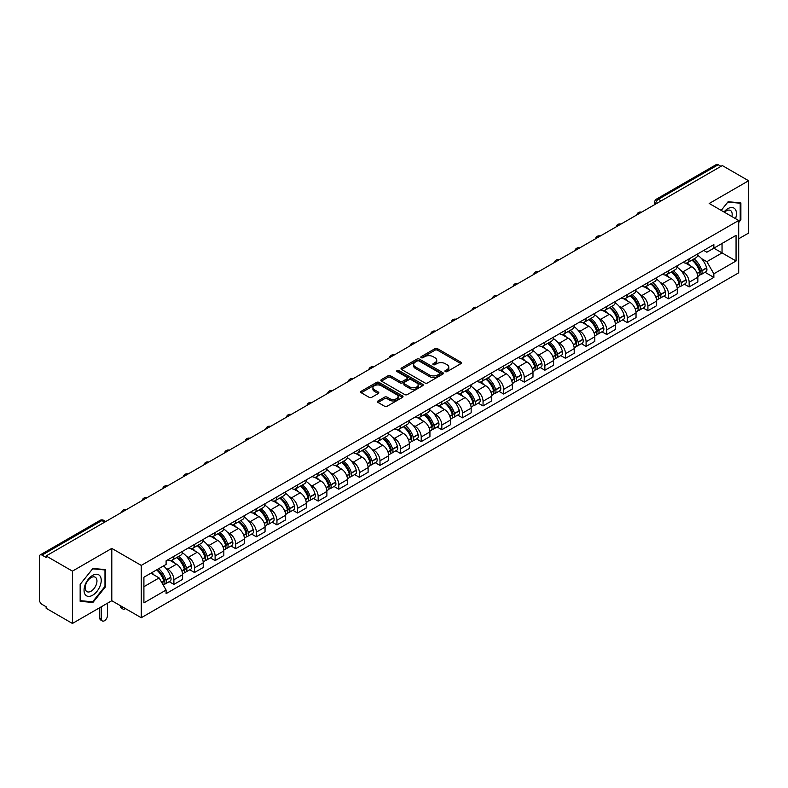 <?xml version="1.0" encoding="UTF-8"?>
<svg xmlns="http://www.w3.org/2000/svg" width="788" height="788" viewBox="0 0 788 788"><rect width="100%" height="100%" fill="white"/><g stroke="black" fill="none" stroke-linecap="round" stroke-linejoin="round"><path stroke-width="1.18" d="M445.299 371.611A1.28 0.739 0 0 0 447.111 371.611L460.891 363.662A1.832 1.054 0 0 0 461.433 362.913A1.832 1.054 0 0 0 460.891 362.165L437.547 348.68A1.832 1.054 0 0 0 434.956 348.68L421.176 356.639A1.28 0.739 0 0 0 420.802 357.161A1.28 0.739 0 0 0 421.176 357.683A1.28 0.739 0 0 0 422.989 357.683L424.771 356.659A5.871 3.388 0 0 1 433.075 356.659L435.025 357.782A5.871 3.388 0 0 1 436.739 360.175A5.871 3.388 0 0 1 435.025 362.569L433.242 363.603A1.28 0.739 0 0 0 432.858 364.125A1.28 0.739 0 0 0 433.242 364.647A1.28 0.739 0 0 0 435.055 364.647L436.838 363.623A5.871 3.388 0 0 1 445.131 363.623L447.082 364.745A5.871 3.388 0 0 1 448.796 367.139A5.871 3.388 0 0 1 447.082 369.533L445.299 370.567A1.28 0.739 0 0 0 444.924 371.089A1.28 0.739 0 0 0 445.299 371.611L445.299 370.567M378.023 400.944A1.832 1.054 0 0 0 377.491 401.693A1.832 1.054 0 0 0 378.023 402.441L384.574 406.224A1.832 1.054 0 0 0 387.164 406.224L402.471 397.388A1.832 1.054 0 0 0 403.013 396.64A1.832 1.054 0 0 0 402.471 395.891L379.126 382.416A1.832 1.054 0 0 0 376.536 382.416L361.229 391.252A1.832 1.054 0 0 0 360.697 392A1.832 1.054 0 0 0 361.229 392.749L369.139 397.31A1.832 1.054 0 0 0 371.739 397.31L378.289 393.527A1.832 1.054 0 0 0 378.821 392.779A1.832 1.054 0 0 0 378.289 392.03L374.359 389.764A4.905 2.837 0 0 1 372.921 387.765A4.905 2.837 0 0 1 375.955 385.145A4.905 2.837 0 0 1 381.303 385.765L396.669 394.64A4.905 2.837 0 0 1 398.107 396.64A4.905 2.837 0 0 1 395.074 399.25A4.905 2.837 0 0 1 389.725 398.639L387.164 397.162A1.832 1.054 0 0 0 384.574 397.162L378.023 400.944L378.023 402.441M141.259 565.41L111.797 548.399L72.427 571.133L46.137 555.954L722.31 165.569L748.6 180.748L709.23 203.481L738.691 220.482L141.259 565.41L141.259 617.733L738.691 272.815L738.691 220.482M424.909 382.938A1.832 1.054 0 0 0 427.5 382.938L442.807 374.103A1.832 1.054 0 0 0 443.339 373.354A1.832 1.054 0 0 0 442.807 372.606L419.462 359.131A1.832 1.054 0 0 0 416.862 359.131L401.565 367.966A1.832 1.054 0 0 0 401.023 368.715A1.832 1.054 0 0 0 401.565 369.464L424.909 382.938M397.605 371.887A1.28 0.739 0 0 1 398.905 372.074L398.905 370.547L422.634 384.249A1.832 1.054 0 0 1 423.176 384.997A1.832 1.054 0 0 1 422.634 385.746L407.337 394.581A1.832 1.054 0 0 1 404.736 394.581L381.402 381.106L381.402 379.609A1.832 1.054 0 0 0 380.86 380.358A1.832 1.054 0 0 0 381.402 381.106M381.402 379.609L387.942 375.827A1.832 1.054 0 0 1 390.543 375.827L400.009 381.293A1.832 1.054 0 0 0 402.599 381.293L406.943 378.782A1.832 1.054 0 0 0 407.485 378.033A1.832 1.054 0 0 0 406.943 377.285L397.093 371.591A1.28 0.739 0 0 1 396.709 371.069A1.28 0.739 0 0 1 397.507 370.39A1.28 0.739 0 0 1 398.905 370.547M72.427 571.133L72.427 623.456L46.137 608.277L46.137 606.75L42.04 604.386A3.733 2.157 -120 0 1 39.4 599.816L39.4 556.633A3.733 2.157 -120 0 1 40.178 554.929L100.027 520.375A3.733 2.157 60 0 1 101.888 520.563L42.04 555.116A3.733 2.157 -120 0 0 40.178 554.929M738.691 238.794L748.6 233.071L748.6 180.748M72.427 623.456L111.797 600.722L141.259 617.733M46.137 555.954L46.137 557.48L42.04 555.116M661.142 200.881L658.364 199.285A3.733 2.157 60 0 0 656.493 199.098L716.341 164.544A3.733 2.157 60 0 1 718.213 164.731L658.364 199.285A3.733 2.157 120 0 0 655.724 203.856L655.724 204.013M720.99 166.327L718.213 164.731M689.145 258.858A8.599 4.964 60 0 1 687.372 262.709L696.09 257.676A8.599 4.964 -120 0 0 697.863 253.825M680.871 270.471L683.068 271.742A8.599 4.964 60 0 1 689.145 282.271L697.863 277.238A8.599 4.964 -120 0 0 691.785 266.708L685.55 263.103M697.863 277.238L697.863 281.887L689.145 286.921L684.417 284.192M687.372 262.709A8.599 4.964 60 0 1 683.137 262.325M689.145 282.271L689.145 286.921M668.539 270.757A8.599 4.964 60 0 1 666.756 274.608L675.474 269.575A8.599 4.964 -120 0 0 677.256 265.723M663.811 296.091L668.539 298.819L677.256 293.786L677.256 289.137A8.599 4.964 -120 0 0 671.179 278.607L664.934 275.002M666.756 274.608A8.599 4.964 60 0 1 662.531 274.224M660.265 282.37L662.462 283.641A8.599 4.964 60 0 1 668.539 294.17L668.539 298.819M647.923 282.656A8.599 4.964 60 0 1 646.15 286.507L654.867 281.474A8.599 4.964 -120 0 0 656.65 277.622M643.195 307.99L647.923 310.718L656.65 305.685L656.65 301.036A8.599 4.964 -120 0 0 650.573 290.506L644.328 286.901M646.15 286.507A8.599 4.964 60 0 1 641.915 286.123M639.649 294.279L641.846 295.539A8.599 4.964 60 0 1 647.923 306.069L647.923 310.718M627.317 294.554A8.599 4.964 60 0 1 625.534 298.406L634.261 293.372A8.599 4.964 -120 0 0 636.034 289.521M622.589 319.889L627.317 322.617L636.034 317.584L636.034 312.934A8.599 4.964 -120 0 0 629.957 302.405L623.722 298.81M625.534 298.406A8.599 4.964 60 0 1 621.308 298.022M619.043 306.177L621.24 307.438A8.599 4.964 60 0 1 627.317 317.968L627.317 322.617M606.711 306.453A8.599 4.964 60 0 1 604.928 310.305L613.645 305.271A8.599 4.964 -120 0 0 615.428 301.42M601.983 331.787L606.711 334.516L615.428 329.483L615.428 324.833A8.599 4.964 -120 0 0 609.351 314.304L603.106 310.708M604.928 310.305A8.599 4.964 60 0 1 600.692 309.92M598.427 318.076L600.633 319.337A8.599 4.964 60 0 1 606.711 329.867L606.711 334.516M586.095 318.352A8.599 4.964 60 0 1 584.322 322.203L593.039 317.17A8.599 4.964 -120 0 0 594.812 313.319M581.367 343.686L586.095 346.424L594.812 341.381L594.812 336.732A8.599 4.964 -120 0 0 588.735 326.202L582.499 322.607M584.322 322.203A8.599 4.964 60 0 1 580.086 321.819M577.821 329.975L580.017 331.236A8.599 4.964 60 0 1 586.095 341.765L586.095 346.424M565.489 330.251A8.599 4.964 60 0 1 563.706 334.102L572.423 329.069A8.599 4.964 -120 0 0 574.206 325.217M560.76 355.585L565.489 358.323L574.206 353.28L574.206 348.631A8.599 4.964 -120 0 0 568.128 338.101L561.883 334.506M563.706 334.102A8.599 4.964 60 0 1 559.48 333.718M557.215 341.874L559.411 343.144A8.599 4.964 60 0 1 565.489 353.664L565.489 358.323M544.872 342.15A8.599 4.964 60 0 1 543.099 346.011L551.817 340.968A8.599 4.964 -120 0 0 553.6 337.116M540.144 367.484L544.872 370.222L553.6 365.189L553.6 360.53A8.599 4.964 -120 0 0 547.522 350L541.277 346.405M543.099 346.011A8.599 4.964 60 0 1 538.864 345.617M536.598 353.773L538.795 355.043A8.599 4.964 60 0 1 544.872 365.563L544.872 370.222M524.266 354.048A8.599 4.964 60 0 1 522.483 357.91L531.21 352.866A8.599 4.964 -120 0 0 532.984 349.015M519.538 379.383L524.266 382.121L532.984 377.088L532.984 372.429A8.599 4.964 -120 0 0 526.906 361.909L520.671 358.304M522.483 357.91A8.599 4.964 60 0 1 518.258 357.516M515.992 365.671L518.189 366.942A8.599 4.964 60 0 1 524.266 377.462L524.266 382.121M503.66 365.947A8.599 4.964 60 0 1 501.877 369.808L510.594 364.775A8.599 4.964 -120 0 0 512.377 360.914M498.932 391.291L503.66 394.02L512.377 388.986L512.377 384.327A8.599 4.964 -120 0 0 506.3 373.808L500.055 370.202M501.877 369.808A8.599 4.964 60 0 1 497.642 369.414M495.376 377.57L497.583 378.841A8.599 4.964 60 0 1 503.66 389.361L503.66 394.02M483.044 377.846A8.599 4.964 60 0 1 481.271 381.707L489.988 376.674A8.599 4.964 -120 0 0 491.761 372.813M478.316 403.19L483.044 405.918L491.761 400.885L491.761 396.226A8.599 4.964 -120 0 0 485.684 385.706L479.449 382.101M481.271 381.707A8.599 4.964 60 0 1 477.036 381.313M474.77 389.469L476.967 390.74A8.599 4.964 60 0 1 483.044 401.259L483.044 405.918M462.438 389.745A8.599 4.964 60 0 1 460.655 393.606L469.372 388.573A8.599 4.964 -120 0 0 471.155 384.711M457.71 415.089L462.438 417.817L471.155 412.784L471.155 408.125A8.599 4.964 -120 0 0 465.078 397.605L458.833 394M460.655 393.606A8.599 4.964 60 0 1 456.429 393.212M454.164 401.368L456.36 402.638A8.599 4.964 60 0 1 462.438 413.158L462.438 417.817M441.822 401.644A8.599 4.964 60 0 1 440.049 405.505L448.766 400.471A8.599 4.964 -120 0 0 450.549 396.61M437.094 426.988L441.822 429.716L450.549 424.683L450.549 420.024A8.599 4.964 -120 0 0 444.471 409.504L438.226 405.899M440.049 405.505A8.599 4.964 60 0 1 435.813 405.111M433.548 413.267L435.744 414.537A8.599 4.964 60 0 1 441.822 425.057L441.822 429.716M421.216 413.542A8.599 4.964 60 0 1 419.433 417.404L428.16 412.37A8.599 4.964 -120 0 0 429.933 408.509M416.488 438.886L421.216 441.615L429.933 436.582L429.933 431.923A8.599 4.964 -120 0 0 423.855 421.403L417.62 417.798M419.433 417.404A8.599 4.964 60 0 1 415.207 417.01M412.942 425.165L415.138 426.436A8.599 4.964 60 0 1 421.216 436.956L421.216 441.615M400.609 425.441A8.599 4.964 60 0 1 398.826 429.302L407.544 424.269A8.599 4.964 -120 0 0 409.327 420.408M395.881 450.785L400.609 453.514L409.327 448.48L409.327 443.821A8.599 4.964 -120 0 0 403.249 433.301L397.004 429.696M398.826 429.302A8.599 4.964 60 0 1 394.591 428.908M392.326 437.064L394.532 438.335A8.599 4.964 60 0 1 400.609 448.855L400.609 453.514M379.993 437.34A8.599 4.964 60 0 1 378.22 441.201L386.938 436.168A8.599 4.964 -120 0 0 388.711 432.307M375.265 462.684L379.993 465.412L388.711 460.379L388.711 455.72A8.599 4.964 -120 0 0 382.633 445.2L376.398 441.595M378.22 441.201A8.599 4.964 60 0 1 373.985 440.807M371.719 448.963L373.916 450.234A8.599 4.964 60 0 1 379.993 460.763L379.993 465.412M359.387 449.239A8.599 4.964 60 0 1 357.604 453.1L366.321 448.067A8.599 4.964 -120 0 0 368.104 444.205M354.659 474.583L359.387 477.311L368.104 472.278L368.104 467.619A8.599 4.964 -120 0 0 362.027 457.099L355.782 453.494M357.604 453.1A8.599 4.964 60 0 1 353.379 452.706M351.113 460.862L353.31 462.132A8.599 4.964 60 0 1 359.387 472.662L359.387 477.311M338.771 461.138A8.599 4.964 60 0 1 336.998 464.999L345.715 459.965A8.599 4.964 -120 0 0 347.498 456.104M334.043 486.482L338.771 489.21L347.498 484.177L347.498 479.518A8.599 4.964 -120 0 0 341.421 468.998L335.176 465.393M336.998 464.999A8.599 4.964 60 0 1 332.763 464.615M330.497 472.761L332.694 474.031A8.599 4.964 60 0 1 338.771 484.561L338.771 489.21M318.165 473.036A8.599 4.964 60 0 1 316.382 476.898L325.109 471.864A8.599 4.964 -120 0 0 326.882 468.003M313.437 498.38L318.165 501.109L326.882 496.076L326.882 491.426A8.599 4.964 -120 0 0 320.805 480.897L314.57 477.292M316.382 476.898A8.599 4.964 60 0 1 312.156 476.513M309.891 484.659L312.087 485.93A8.599 4.964 60 0 1 318.165 496.46L318.165 501.109M297.559 484.935A8.599 4.964 60 0 1 295.776 488.796L304.493 483.763A8.599 4.964 -120 0 0 306.276 479.902M292.831 510.279L297.559 513.008L306.276 507.974L306.276 503.325A8.599 4.964 -120 0 0 300.198 492.796L293.954 489.19M295.776 488.796A8.599 4.964 60 0 1 291.54 488.412M289.275 496.558L291.481 497.829A8.599 4.964 60 0 1 297.559 508.358L297.559 513.008M276.943 496.834A8.599 4.964 60 0 1 275.17 500.695L283.887 495.662A8.599 4.964 -120 0 0 285.66 491.801M272.215 522.178L276.943 524.906L285.66 519.873L285.66 515.224A8.599 4.964 -120 0 0 279.592 504.694L273.347 501.089M275.17 500.695A8.599 4.964 60 0 1 270.934 500.311M268.669 508.457L270.865 509.728A8.599 4.964 60 0 1 276.943 520.257L276.943 524.906M256.336 508.733A8.599 4.964 60 0 1 254.554 512.594L263.271 507.561A8.599 4.964 -120 0 0 265.054 503.699M251.608 534.077L256.336 536.805L265.054 531.772L265.054 527.123A8.599 4.964 -120 0 0 258.976 516.593L252.731 512.988M254.554 512.594A8.599 4.964 60 0 1 250.328 512.21M248.062 520.356L250.259 521.626A8.599 4.964 60 0 1 256.336 532.156L256.336 536.805M235.72 520.632A8.599 4.964 60 0 1 233.947 524.493L242.665 519.459A8.599 4.964 -120 0 0 244.447 515.598M230.992 545.976L235.72 548.704L244.447 543.671L244.447 539.022A8.599 4.964 -120 0 0 238.37 528.492L232.125 524.887M233.947 524.493A8.599 4.964 60 0 1 229.712 524.109M227.446 532.255L229.643 533.525A8.599 4.964 60 0 1 235.72 544.055L235.72 548.704M215.114 532.53A8.599 4.964 60 0 1 213.331 536.392L222.058 531.358A8.599 4.964 -120 0 0 223.831 527.497M210.386 557.874L215.114 560.603L223.831 555.57L223.831 550.92A8.599 4.964 -120 0 0 217.754 540.391L211.519 536.786M213.331 536.392A8.599 4.964 60 0 1 209.106 536.007M206.84 544.153L209.037 545.424A8.599 4.964 60 0 1 215.114 555.954L215.114 560.603M194.508 544.429A8.599 4.964 60 0 1 192.725 548.29L201.442 543.257A8.599 4.964 -120 0 0 203.225 539.396M189.78 569.773L194.508 572.502L203.225 567.468L203.225 562.819A8.599 4.964 -120 0 0 197.148 552.29L190.903 548.684M192.725 548.29A8.599 4.964 60 0 1 188.49 547.906M186.224 556.052L188.43 557.323A8.599 4.964 60 0 1 194.508 567.852L194.508 572.502M173.892 556.328A8.599 4.964 60 0 1 172.119 560.189L180.836 555.156A8.599 4.964 -120 0 0 182.609 551.295M169.164 581.672L173.892 584.4L182.609 579.367L182.609 574.718A8.599 4.964 -120 0 0 176.542 564.188L170.297 560.583M172.119 560.189A8.599 4.964 60 0 1 167.883 559.805M165.618 567.951L167.814 569.222A8.599 4.964 60 0 1 173.892 579.751L173.892 584.4M703.743 250.426L706.856 252.219L736.051 235.356L722.044 243.443L722.044 252.909L706.856 261.675L701.478 258.572M143.909 586.696L159.097 577.919L166.101 590.045L143.909 602.859L143.909 577.23L166.101 564.415L166.101 560.829L713.849 244.585L713.849 248.171L736.051 260.986L713.849 273.8L706.856 261.675M736.051 235.356L736.051 260.986M166.101 590.045L166.101 593.63L713.849 277.386L713.849 273.8M738.691 222.58L740.868 219.872L740.868 202.871L728.122 201.738L721.178 210.376M111.797 548.399L111.797 600.722M80.159 601.333L92.905 602.465L105.661 586.607L105.661 569.606L92.905 568.473L80.159 584.332L80.159 601.333M159.097 577.919L150.902 573.191M705.033 272.293L713.849 277.386M740.208 219.488L740.868 219.872M91.556 601.687L92.905 602.465M104.991 586.233L105.661 586.607M445.811 371.798L447.082 371.059A5.871 3.388 0 0 0 448.796 368.666L448.796 367.139M436.739 360.175L436.739 361.702A5.871 3.388 0 0 1 435.025 364.095L433.755 364.834M460.891 362.165L460.891 363.662L437.547 350.207A1.832 1.054 0 0 0 434.956 350.207L421.688 357.87M442.777 374.113L419.462 360.658A1.832 1.054 0 0 0 416.862 360.658L401.584 369.474L401.565 367.966M439.556 373.876A1.28 0.739 0 0 0 439.94 373.354A1.28 0.739 0 0 0 439.556 372.832L419.068 361.002A1.28 0.739 0 0 0 417.256 361.002L415.374 362.086A5.871 3.388 0 0 0 413.651 364.48A5.871 3.388 0 0 0 415.374 366.873L429.381 374.96A5.871 3.388 0 0 0 437.675 374.96L439.556 373.876L439.556 375.403A1.28 0.739 0 0 0 439.94 374.881L439.94 373.354M413.651 364.48L413.651 366.006A5.871 3.388 0 0 0 415.374 368.4L415.374 366.873M439.556 375.403L437.675 376.487A5.871 3.388 0 0 1 429.381 376.487L415.374 368.4M381.422 381.116L387.942 377.353L387.942 375.827M407.485 378.033L407.485 379.56A1.832 1.054 0 0 1 406.943 380.309L402.599 382.81A1.832 1.054 0 0 1 400.009 382.81L390.543 377.353A1.832 1.054 0 0 0 387.942 377.353M398.905 372.074L422.614 385.756M409.829 386.957A4.905 2.837 0 0 0 415.178 387.578A4.905 2.837 0 0 0 418.201 384.958A4.905 2.837 0 0 0 416.773 382.958L411.356 379.826A1.832 1.054 0 0 0 408.765 379.826L404.411 382.338A1.832 1.054 0 0 0 403.88 383.086A1.832 1.054 0 0 0 404.411 383.835L409.829 386.957L409.829 388.484A4.905 2.837 0 0 0 415.178 389.105A4.905 2.837 0 0 0 418.201 386.484L418.201 384.958M403.88 383.086L403.88 384.613A1.832 1.054 0 0 0 404.411 385.362L404.411 383.835M409.829 388.484L404.411 385.362M398.107 396.64L398.107 398.167A4.905 2.837 0 0 1 395.074 400.777A4.905 2.837 0 0 1 389.725 400.166L387.164 398.689A1.832 1.054 0 0 0 384.574 398.689L378.053 402.451M372.921 387.765L372.921 389.292A4.905 2.837 0 0 0 374.359 391.291L374.359 389.764M378.26 393.547L374.359 391.291M402.471 395.891L402.471 397.388L379.126 383.943A1.832 1.054 0 0 0 376.536 383.943L361.259 392.759L361.229 391.252M692.396 259.813A11.771 6.796 60 0 1 692.455 259.843A11.771 6.796 60 0 1 700.197 270.412L700.266 270.648A2.285 1.32 60 0 1 699.902 272.451A2.285 1.32 60 0 1 699.852 272.481M691.874 260.109A14.204 8.195 60 0 1 699.675 271.821L699.754 272.067A4.718 2.728 60 0 1 699.005 275.77L697.833 276.45M699.813 274.726A4.718 2.728 -120 0 0 701.113 274.549A4.718 2.728 -120 0 0 701.862 270.845L701.793 270.609A14.204 8.195 -120 0 0 693.992 258.888M697.685 255.332A14.204 8.195 60 0 1 706.619 267.821L706.688 268.068A4.718 2.728 60 0 1 705.94 271.771L701.113 274.549M687.038 262.877A14.204 8.195 60 0 1 690.002 265.674M696.907 265.694L698.71 266.738M735.509 218.65A12.145 7.013 120 0 0 735.293 209.332A12.145 7.013 120 0 0 723.965 211.982M731.885 216.552A8.313 4.797 120 0 0 731.382 211.342A8.313 4.797 120 0 0 730.446 210.475A8.313 4.797 120 0 0 724.467 212.277M721.197 210.386L727.856 202.112L740.208 203.215L740.208 219.685L738.691 221.576M739.39 202.743L740.208 203.215M100.076 576.067A12.145 7.013 120 0 0 88.345 579.21A12.145 7.013 120 0 0 85.203 594.566A12.145 7.013 120 0 0 96.934 591.424A12.145 7.013 120 0 0 100.076 576.067M96.175 578.077A8.313 4.797 120 0 0 95.24 577.21A8.313 4.797 120 0 0 87.498 581.091A8.313 4.797 120 0 0 85.99 590.754A8.313 4.797 120 0 0 86.926 591.621A8.313 4.797 120 0 0 94.658 587.73A8.313 4.797 120 0 0 96.175 578.077M92.639 601.786L80.287 600.683L80.287 584.213L92.639 568.847L104.991 569.951L104.991 586.42L92.639 601.786M104.174 569.478L104.991 569.951M671.78 271.712A11.771 6.796 60 0 1 671.839 271.742A11.771 6.796 60 0 1 679.581 282.311L679.66 282.547A2.285 1.32 60 0 1 679.295 284.35A2.285 1.32 60 0 1 679.246 284.379M671.268 272.008A14.204 8.195 60 0 1 679.069 283.729L679.138 283.966A4.718 2.728 60 0 1 678.389 287.669L677.217 288.349M679.197 286.625A4.718 2.728 -120 0 0 680.507 286.448A4.718 2.728 -120 0 0 681.256 282.744L681.187 282.508A14.204 8.195 -120 0 0 673.376 270.786M677.079 267.231A14.204 8.195 60 0 1 686.003 279.72L686.072 279.967A4.718 2.728 60 0 1 685.333 283.67L680.507 286.448M666.421 274.776A14.204 8.195 60 0 1 669.386 277.573M676.291 277.593L678.104 278.637M651.174 283.611A11.771 6.796 60 0 1 651.233 283.641A11.771 6.796 60 0 1 658.975 294.21L659.044 294.446A2.285 1.32 60 0 1 658.679 296.249A2.285 1.32 60 0 1 658.63 296.278M650.652 283.907A14.204 8.195 60 0 1 658.463 295.628L658.532 295.864A4.718 2.728 60 0 1 657.783 299.568L656.611 300.248M658.591 298.524A4.718 2.728 -120 0 0 659.901 298.347A4.718 2.728 -120 0 0 660.639 294.643L660.571 294.407A14.204 8.195 -120 0 0 652.769 282.685M656.473 279.129A14.204 8.195 60 0 1 665.397 291.619L665.466 291.865A4.718 2.728 60 0 1 664.717 295.569L659.901 298.347M645.815 286.674A14.204 8.195 60 0 1 648.78 289.472M655.685 289.491L657.497 290.536M630.558 295.51A11.771 6.796 60 0 1 630.617 295.539A11.771 6.796 60 0 1 638.369 306.108L638.438 306.355A2.285 1.32 60 0 1 638.073 308.147A2.285 1.32 60 0 1 638.024 308.177M630.045 295.805A14.204 8.195 60 0 1 637.847 307.527L637.916 307.763A4.718 2.728 60 0 1 637.177 311.467L636.005 312.146M637.985 310.423A4.718 2.728 -120 0 0 639.285 310.255A4.718 2.728 -120 0 0 640.033 306.542L639.964 306.305A14.204 8.195 -120 0 0 632.163 294.584M635.857 291.028A14.204 8.195 60 0 1 644.781 303.518L644.86 303.764A4.718 2.728 60 0 1 644.111 307.468L639.285 310.255M625.199 298.573A14.204 8.195 60 0 1 628.164 301.371M635.069 301.39L636.881 302.434M609.951 307.409A11.771 6.796 60 0 1 610.01 307.438A11.771 6.796 60 0 1 617.753 318.007L617.822 318.254A2.285 1.32 60 0 1 617.467 320.046A2.285 1.32 60 0 1 617.408 320.076M609.439 307.704A14.204 8.195 60 0 1 617.24 319.426L617.309 319.662A4.718 2.728 60 0 1 616.561 323.366L615.389 324.045M617.368 322.331A4.718 2.728 -120 0 0 618.678 322.154A4.718 2.728 -120 0 0 619.427 318.441L619.358 318.204A14.204 8.195 -120 0 0 611.547 306.483M615.251 302.927A14.204 8.195 60 0 1 624.175 315.417L624.244 315.663A4.718 2.728 60 0 1 623.495 319.367L618.678 322.154M604.593 310.472A14.204 8.195 60 0 1 607.558 313.269M614.463 313.289L616.275 314.333M589.345 319.307A11.771 6.796 60 0 1 589.404 319.337A11.771 6.796 60 0 1 597.146 329.906L597.215 330.152A2.285 1.32 60 0 1 596.851 331.945A2.285 1.32 60 0 1 596.802 331.975M588.823 319.603A14.204 8.195 60 0 1 596.634 331.324L596.703 331.561A4.718 2.728 60 0 1 595.955 335.264L594.782 335.944M596.762 334.23A4.718 2.728 -120 0 0 598.062 334.053A4.718 2.728 -120 0 0 598.811 330.349L598.742 330.103A14.204 8.195 -120 0 0 590.941 318.382M594.635 314.826A14.204 8.195 60 0 1 603.569 327.315L603.638 327.562A4.718 2.728 60 0 1 602.889 331.265L598.062 334.053M583.987 322.371A14.204 8.195 60 0 1 586.952 325.168M593.856 325.188L595.659 326.242M568.729 331.206A11.771 6.796 60 0 1 568.788 331.236A11.771 6.796 60 0 1 576.53 341.805L576.609 342.051A2.285 1.32 60 0 1 576.245 343.844A2.285 1.32 60 0 1 576.195 343.873M568.217 331.502A14.204 8.195 60 0 1 576.018 343.223L576.087 343.46A4.718 2.728 60 0 1 575.339 347.173L574.166 347.843M576.146 346.129A4.718 2.728 -120 0 0 577.456 345.952A4.718 2.728 -120 0 0 578.205 342.248L578.136 342.002A14.204 8.195 -120 0 0 570.325 330.28M574.028 326.724A14.204 8.195 60 0 1 582.953 339.214L583.021 339.461A4.718 2.728 60 0 1 582.283 343.164L577.456 345.952M563.371 334.27A14.204 8.195 60 0 1 566.336 337.067M573.24 337.087L575.053 338.141M548.123 343.105A11.771 6.796 60 0 1 548.182 343.144A11.771 6.796 60 0 1 555.924 353.704L555.993 353.95A2.285 1.32 60 0 1 555.629 355.743A2.285 1.32 60 0 1 555.579 355.772M547.601 343.401A14.204 8.195 60 0 1 555.412 355.122L555.481 355.358A4.718 2.728 60 0 1 554.732 359.072L553.56 359.742M555.54 358.028A4.718 2.728 -120 0 0 556.85 357.851A4.718 2.728 -120 0 0 557.589 354.147L557.52 353.901A14.204 8.195 -120 0 0 549.719 342.179M553.422 338.623A14.204 8.195 60 0 1 562.346 351.113L562.415 351.359A4.718 2.728 60 0 1 561.667 355.063L556.85 357.851M542.765 346.168A14.204 8.195 60 0 1 545.729 348.966M552.634 348.986L554.447 350.039M527.507 355.004A11.771 6.796 60 0 1 527.566 355.043A11.771 6.796 60 0 1 535.318 365.602L535.387 365.849A2.285 1.32 60 0 1 535.022 367.641A2.285 1.32 60 0 1 534.973 367.671M526.995 355.299A14.204 8.195 60 0 1 534.796 367.021L534.865 367.267A4.718 2.728 60 0 1 534.126 370.971L532.954 371.641M534.934 369.927A4.718 2.728 -120 0 0 536.234 369.749A4.718 2.728 -120 0 0 536.983 366.046L536.914 365.799A14.204 8.195 -120 0 0 529.112 354.078M532.806 350.522A14.204 8.195 60 0 1 541.73 363.012L541.809 363.258A4.718 2.728 60 0 1 541.06 366.962L536.234 369.749M522.149 358.067A14.204 8.195 60 0 1 525.113 360.874M532.018 360.894L533.831 361.938M506.901 366.903A11.771 6.796 60 0 1 506.96 366.942A11.771 6.796 60 0 1 514.702 377.501L514.771 377.748A2.285 1.32 60 0 1 514.416 379.54A2.285 1.32 60 0 1 514.357 379.57M506.389 367.198A14.204 8.195 60 0 1 514.19 378.92L514.259 379.166A4.718 2.728 60 0 1 513.51 382.869L512.338 383.539M514.318 381.825A4.718 2.728 -120 0 0 515.628 381.648A4.718 2.728 -120 0 0 516.376 377.945L516.307 377.698A14.204 8.195 -120 0 0 508.496 365.977M512.2 362.421A14.204 8.195 60 0 1 521.124 374.911L521.193 375.157A4.718 2.728 60 0 1 520.444 378.861L515.628 381.648M501.542 369.966A14.204 8.195 60 0 1 504.507 372.773M511.412 372.793L513.224 373.837M486.294 378.801A11.771 6.796 60 0 1 486.354 378.841A11.771 6.796 60 0 1 494.096 389.4L494.165 389.646A2.285 1.32 60 0 1 493.8 391.439A2.285 1.32 60 0 1 493.751 391.469M485.772 379.097A14.204 8.195 60 0 1 493.584 390.818L493.652 391.065A4.718 2.728 60 0 1 492.904 394.768L491.732 395.438M493.712 393.724A4.718 2.728 -120 0 0 495.012 393.547A4.718 2.728 -120 0 0 495.76 389.843L495.691 389.597A14.204 8.195 -120 0 0 487.89 377.876M491.584 374.32A14.204 8.195 60 0 1 500.518 386.809L500.587 387.056A4.718 2.728 60 0 1 499.838 390.759L495.012 393.547M480.936 381.865A14.204 8.195 60 0 1 483.901 384.672M490.806 384.692L492.608 385.736M465.678 390.7A11.771 6.796 60 0 1 465.738 390.74A11.771 6.796 60 0 1 473.48 401.299L473.558 401.545A2.285 1.32 60 0 1 473.194 403.338A2.285 1.32 60 0 1 473.145 403.367M465.166 390.996A14.204 8.195 60 0 1 472.967 402.717L473.036 402.964A4.718 2.728 60 0 1 472.288 406.667L471.116 407.337M473.096 405.623A4.718 2.728 -120 0 0 474.406 405.446A4.718 2.728 -120 0 0 475.154 401.742L475.085 401.496A14.204 8.195 -120 0 0 467.274 389.774M470.978 386.219A14.204 8.195 60 0 1 479.902 398.708L479.971 398.955A4.718 2.728 60 0 1 479.232 402.658L474.406 405.446M460.32 393.764A14.204 8.195 60 0 1 463.285 396.571M470.19 396.591L472.002 397.635M445.072 402.599A11.771 6.796 60 0 1 445.131 402.638A11.771 6.796 60 0 1 452.873 413.198L452.942 413.444A2.285 1.32 60 0 1 452.578 415.237A2.285 1.32 60 0 1 452.529 415.266M444.55 402.895A14.204 8.195 60 0 1 452.361 414.616L452.43 414.862A4.718 2.728 60 0 1 451.682 418.566L450.509 419.236M452.489 417.522A4.718 2.728 -120 0 0 453.799 417.344A4.718 2.728 -120 0 0 454.538 413.641L454.469 413.395A14.204 8.195 -120 0 0 446.668 401.683M450.372 398.117A14.204 8.195 60 0 1 459.296 410.607L459.365 410.853A4.718 2.728 60 0 1 458.616 414.557L453.799 417.344M439.714 405.662A14.204 8.195 60 0 1 442.679 408.47M449.584 408.489L451.396 409.533M424.456 414.498A11.771 6.796 60 0 1 424.515 414.537A11.771 6.796 60 0 1 432.267 425.096L432.336 425.343A2.285 1.32 60 0 1 431.972 427.135A2.285 1.32 60 0 1 431.923 427.165M423.944 414.793A14.204 8.195 60 0 1 431.745 426.515L431.814 426.761A4.718 2.728 60 0 1 431.075 430.465L429.903 431.144M431.883 429.421A4.718 2.728 -120 0 0 433.183 429.243A4.718 2.728 -120 0 0 433.932 425.54L433.863 425.293A14.204 8.195 -120 0 0 426.062 413.582M429.755 410.016A14.204 8.195 60 0 1 438.68 422.506L438.758 422.752A4.718 2.728 60 0 1 438.01 426.456L433.183 429.243M419.098 417.571A14.204 8.195 60 0 1 422.063 420.368M428.967 420.388L430.78 421.432M403.85 426.397A11.771 6.796 60 0 1 403.909 426.436A11.771 6.796 60 0 1 411.651 436.995L411.72 437.241A2.285 1.32 60 0 1 411.366 439.034A2.285 1.32 60 0 1 411.306 439.064M403.338 426.702A14.204 8.195 60 0 1 411.139 438.414L411.208 438.66A4.718 2.728 60 0 1 410.459 442.364L409.287 443.043M411.267 441.319A4.718 2.728 -120 0 0 412.577 441.142A4.718 2.728 -120 0 0 413.326 437.439L413.257 437.192A14.204 8.195 -120 0 0 405.446 425.481M409.149 421.915A14.204 8.195 60 0 1 418.073 434.405L418.142 434.651A4.718 2.728 60 0 1 417.394 438.355L412.577 441.142M398.492 429.47A14.204 8.195 60 0 1 401.456 432.267M408.361 432.287L410.174 433.331M383.244 438.295A11.771 6.796 60 0 1 383.303 438.335A11.771 6.796 60 0 1 391.045 448.894L391.114 449.14A2.285 1.32 60 0 1 390.75 450.933A2.285 1.32 60 0 1 390.7 450.963M382.722 438.601A14.204 8.195 60 0 1 390.533 450.312L390.602 450.559A4.718 2.728 60 0 1 389.853 454.262L388.681 454.942M390.661 453.218A4.718 2.728 -120 0 0 391.971 453.041A4.718 2.728 -120 0 0 392.71 449.337L392.641 449.091A14.204 8.195 -120 0 0 384.839 437.379M388.533 433.814A14.204 8.195 60 0 1 397.467 446.304L397.536 446.55A4.718 2.728 60 0 1 396.788 450.253L391.971 453.041M377.885 441.369A14.204 8.195 60 0 1 380.85 444.166M387.755 444.186L389.558 445.23M362.628 450.194A11.771 6.796 60 0 1 362.687 450.234A11.771 6.796 60 0 1 370.429 460.793L370.508 461.039A2.285 1.32 60 0 1 370.143 462.832A2.285 1.32 60 0 1 370.094 462.861M362.116 450.5A14.204 8.195 60 0 1 369.917 462.211L369.986 462.457A4.718 2.728 60 0 1 369.237 466.161L368.065 466.841M370.045 465.117A4.718 2.728 -120 0 0 371.355 464.94A4.718 2.728 -120 0 0 372.103 461.236L372.034 460.99A14.204 8.195 -120 0 0 364.223 449.278M367.927 445.712A14.204 8.195 60 0 1 376.851 458.202L376.92 458.449A4.718 2.728 60 0 1 376.181 462.152L371.355 464.94M357.269 453.267A14.204 8.195 60 0 1 360.234 456.065M367.139 456.085L368.951 457.129M342.022 462.093A11.771 6.796 60 0 1 342.081 462.132A11.771 6.796 60 0 1 349.823 472.692L349.892 472.938A2.285 1.32 60 0 1 349.527 474.731A2.285 1.32 60 0 1 349.478 474.76M341.5 462.398A14.204 8.195 60 0 1 349.311 474.11L349.38 474.356A4.718 2.728 60 0 1 348.631 478.06L347.459 478.74M349.439 477.016A4.718 2.728 -120 0 0 350.749 476.839A4.718 2.728 -120 0 0 351.487 473.135L351.418 472.889A14.204 8.195 -120 0 0 343.617 461.177M347.321 457.611A14.204 8.195 60 0 1 356.245 470.111L356.314 470.347A4.718 2.728 60 0 1 355.565 474.051L350.749 476.839M336.663 465.166A14.204 8.195 60 0 1 339.628 467.964M346.533 467.983L348.345 469.027M321.406 473.992A11.771 6.796 60 0 1 321.465 474.031A11.771 6.796 60 0 1 329.217 484.59L329.286 484.837A2.285 1.32 60 0 1 328.921 486.629A2.285 1.32 60 0 1 328.872 486.659M320.893 474.297A14.204 8.195 60 0 1 328.695 486.009L328.763 486.255A4.718 2.728 60 0 1 328.025 489.959L326.853 490.638M328.832 488.915A4.718 2.728 -120 0 0 330.133 488.737A4.718 2.728 -120 0 0 330.881 485.034L330.812 484.787A14.204 8.195 -120 0 0 323.011 473.076M326.705 469.51A14.204 8.195 60 0 1 335.629 482.01L335.708 482.246A4.718 2.728 60 0 1 334.959 485.95L330.133 488.737M316.047 477.065A14.204 8.195 60 0 1 319.012 479.862M325.917 479.882L327.729 480.926M300.799 485.901A11.771 6.796 60 0 1 300.858 485.93A11.771 6.796 60 0 1 308.601 496.489L308.669 496.736A2.285 1.32 60 0 1 308.315 498.538A2.285 1.32 60 0 1 308.256 498.558M300.287 486.196A14.204 8.195 60 0 1 308.088 497.908L308.157 498.154A4.718 2.728 60 0 1 307.409 501.858L306.236 502.537M308.216 500.813A4.718 2.728 -120 0 0 309.526 500.636A4.718 2.728 -120 0 0 310.275 496.933L310.206 496.686A14.204 8.195 -120 0 0 302.395 484.975M306.099 481.409A14.204 8.195 60 0 1 315.023 493.909L315.092 494.145A4.718 2.728 60 0 1 314.343 497.849L309.526 500.636M295.441 488.964A14.204 8.195 60 0 1 298.406 491.761M305.311 491.781L307.123 492.825M280.193 497.799A11.771 6.796 60 0 1 280.252 497.829A11.771 6.796 60 0 1 287.994 508.388L288.063 508.634A2.285 1.32 60 0 1 287.699 510.437A2.285 1.32 60 0 1 287.65 510.457M279.671 498.095A14.204 8.195 60 0 1 287.482 509.806L287.551 510.053A4.718 2.728 60 0 1 286.802 513.756L285.63 514.436M287.61 512.712A4.718 2.728 -120 0 0 288.92 512.535A4.718 2.728 -120 0 0 289.659 508.831L289.59 508.585A14.204 8.195 -120 0 0 281.789 496.873M285.483 493.308A14.204 8.195 60 0 1 294.416 505.807L294.485 506.044A4.718 2.728 60 0 1 293.737 509.747L288.92 512.535M274.835 500.863A14.204 8.195 60 0 1 277.8 503.66M284.704 503.68L286.507 504.724M259.577 509.698A11.771 6.796 60 0 1 259.636 509.728A11.771 6.796 60 0 1 267.378 520.287L267.457 520.533A2.285 1.32 60 0 1 267.093 522.336A2.285 1.32 60 0 1 267.043 522.355M259.065 509.994A14.204 8.195 60 0 1 266.866 521.705L266.935 521.952A4.718 2.728 60 0 1 266.186 525.655L265.014 526.335M266.994 524.611A4.718 2.728 -120 0 0 268.304 524.434A4.718 2.728 -120 0 0 269.053 520.73L268.984 520.484A14.204 8.195 -120 0 0 261.173 508.772M264.876 505.206A14.204 8.195 60 0 1 273.8 517.706L273.869 517.943A4.718 2.728 60 0 1 273.131 521.656L268.304 524.434M254.219 512.761A14.204 8.195 60 0 1 257.184 515.559M264.088 515.579L265.901 516.623M238.971 521.597A11.771 6.796 60 0 1 239.03 521.626A11.771 6.796 60 0 1 246.772 532.186L246.841 532.432A2.285 1.32 60 0 1 246.477 534.234A2.285 1.32 60 0 1 246.427 534.254M238.449 521.892A14.204 8.195 60 0 1 246.26 533.604L246.329 533.85A4.718 2.728 60 0 1 245.58 537.554L244.408 538.234M246.388 536.51A4.718 2.728 -120 0 0 247.698 536.332A4.718 2.728 -120 0 0 248.437 532.629L248.368 532.383A14.204 8.195 -120 0 0 240.567 520.671M244.27 517.105A14.204 8.195 60 0 1 253.194 529.605L253.263 529.841A4.718 2.728 60 0 1 252.515 533.555L247.698 536.332M233.612 524.66A14.204 8.195 60 0 1 236.577 527.458M243.482 527.477L245.295 528.521M218.355 533.496A11.771 6.796 60 0 1 218.414 533.525A11.771 6.796 60 0 1 226.166 544.084L226.235 544.331A2.285 1.32 60 0 1 225.87 546.133A2.285 1.32 60 0 1 225.821 546.153M217.843 533.791A14.204 8.195 60 0 1 225.644 545.503L225.713 545.749A4.718 2.728 60 0 1 224.974 549.453L223.802 550.132M225.782 548.409A4.718 2.728 -120 0 0 227.082 548.231A4.718 2.728 -120 0 0 227.831 544.528L227.762 544.281A14.204 8.195 -120 0 0 219.96 532.57M223.654 529.014A14.204 8.195 60 0 1 232.578 541.504L232.657 541.75A4.718 2.728 60 0 1 231.908 545.454L227.082 548.231M212.996 536.559A14.204 8.195 60 0 1 215.961 539.356M222.866 539.376L224.678 540.42M197.749 545.394A11.771 6.796 60 0 1 197.808 545.424A11.771 6.796 60 0 1 205.55 555.983L205.619 556.23A2.285 1.32 60 0 1 205.264 558.032A2.285 1.32 60 0 1 205.205 558.052M197.236 545.69A14.204 8.195 60 0 1 205.038 557.402L205.107 557.648A4.718 2.728 60 0 1 204.358 561.351L203.186 562.031M205.166 560.307A4.718 2.728 -120 0 0 206.476 560.13A4.718 2.728 -120 0 0 207.224 556.426L207.155 556.18A14.204 8.195 -120 0 0 199.344 544.469M203.048 540.913A14.204 8.195 60 0 1 211.972 553.403L212.041 553.649A4.718 2.728 60 0 1 211.292 557.352L206.476 560.13M192.39 548.458A14.204 8.195 60 0 1 195.355 551.255M202.26 551.275L204.072 552.319M177.142 557.293A11.771 6.796 60 0 1 177.202 557.323A11.771 6.796 60 0 1 184.944 567.892L185.013 568.128A2.285 1.32 60 0 1 184.648 569.931A2.285 1.32 60 0 1 184.599 569.96M122.101 606.671L122.101 607.134A4.206 2.423 120 0 0 122.977 609.055A4.206 2.423 120 0 0 125.45 608.612M122.977 609.055L121.253 608.07A4.206 2.423 -60 0 1 120.387 606.139L120.387 605.686M176.62 557.589A14.204 8.195 60 0 1 184.431 569.3L184.5 569.547A4.718 2.728 60 0 1 183.752 573.25L182.58 573.93M184.559 572.206A4.718 2.728 -120 0 0 185.869 572.029A4.718 2.728 -120 0 0 186.608 568.325L186.539 568.079A14.204 8.195 -120 0 0 178.738 556.367M182.432 552.812A14.204 8.195 60 0 1 191.366 565.301L191.435 565.548A4.718 2.728 60 0 1 190.686 569.251L185.869 572.029M171.784 560.357A14.204 8.195 60 0 1 174.749 563.154M181.654 563.174L183.456 564.218M157.157 569.576A11.771 6.796 60 0 1 164.328 579.791L164.406 580.027A2.285 1.32 60 0 1 164.042 581.83A2.285 1.32 60 0 1 163.993 581.859M101.494 606.671L101.494 619.033A4.206 2.423 120 0 0 102.361 620.954A4.206 2.423 120 0 0 105.602 619.831A4.206 2.423 120 0 0 107.444 615.605L107.444 603.244M102.361 620.954L100.647 619.969A4.206 2.423 -60 0 1 99.78 618.038L99.78 607.666M156.566 569.921A14.204 8.195 60 0 1 163.815 581.199L163.884 581.445A4.718 2.728 60 0 1 163.234 585.09M163.943 584.105A4.718 2.728 -120 0 0 165.253 583.928A4.718 2.728 -120 0 0 166.002 580.224L165.933 579.988A14.204 8.195 -120 0 0 158.683 568.7M163.5 565.922A14.204 8.195 60 0 1 170.75 577.2L170.819 577.446A4.718 2.728 60 0 1 170.08 581.15L165.253 583.928M151.739 572.709A14.204 8.195 60 0 1 154.133 575.053M161.038 575.073L162.85 576.117M655.852 203.934L655.724 203.856A3.733 2.157 0 0 1 654.631 202.329L654.631 204.644M194.508 567.852L203.225 562.819M215.114 555.954L223.831 550.92M235.72 544.055L244.447 539.022M256.336 532.156L265.054 527.123M276.943 520.257L285.66 515.224M297.559 508.358L306.276 503.325M318.165 496.46L326.882 491.426M338.771 484.561L347.498 479.518M359.387 472.662L368.104 467.619M379.993 460.763L388.711 455.72M400.609 448.855L409.327 443.821M421.216 436.956L429.933 431.923M441.822 425.057L450.549 420.024M462.438 413.158L471.155 408.125M483.044 401.259L491.761 396.226M503.66 389.361L512.377 384.327M524.266 377.462L532.984 372.429M544.872 365.563L553.6 360.53M565.489 353.664L574.206 348.631M586.095 341.765L594.812 336.732M606.711 329.867L615.428 324.833M627.317 317.968L636.034 312.934M647.923 306.069L656.65 301.036M668.539 294.17L677.256 289.137M173.892 579.751L182.609 574.718M167.814 569.222L176.542 564.188M188.43 557.323L197.148 552.29M209.037 545.424L217.754 540.391M229.643 533.525L238.37 528.492M250.259 521.626L258.976 516.593M270.865 509.728L279.592 504.694M291.481 497.829L300.198 492.796M312.087 485.93L320.805 480.897M332.694 474.031L341.421 468.998M353.31 462.132L362.027 457.099M373.916 450.234L382.633 445.2M394.532 438.335L403.249 433.301M415.138 426.436L423.855 421.403M435.744 414.537L444.471 409.504M456.36 402.638L465.078 397.605M476.967 390.74L485.684 385.706M497.583 378.841L506.3 373.808M518.189 366.942L526.906 361.909M538.795 355.043L547.522 350M559.411 343.144L568.128 338.101M580.017 331.236L588.735 326.202M600.633 319.337L609.351 314.304M621.24 307.438L629.957 302.405M641.846 295.539L650.573 290.506M662.462 283.641L671.179 278.607M683.068 271.742L691.785 266.708M641.225 212.386A3.733 2.157 120 0 0 639.57 213.331M620.609 224.284A3.733 2.157 120 0 0 618.964 225.23M600.003 236.183A3.733 2.157 120 0 0 598.348 237.129M579.387 248.082A3.733 2.157 120 0 0 577.742 249.038M558.781 259.981A3.733 2.157 120 0 0 557.136 260.936M538.174 271.88A3.733 2.157 120 0 0 536.52 272.835M517.558 283.779A3.733 2.157 120 0 0 515.913 284.734M496.952 295.677A3.733 2.157 120 0 0 495.297 296.633M476.336 307.576A3.733 2.157 120 0 0 474.691 308.532M455.73 319.475A3.733 2.157 120 0 0 454.085 320.43M435.124 331.374A3.733 2.157 120 0 0 433.469 332.329M414.508 343.272A3.733 2.157 120 0 0 412.863 344.228M393.901 355.171A3.733 2.157 120 0 0 392.247 356.127M373.285 367.07A3.733 2.157 120 0 0 371.641 368.026M352.679 378.969A3.733 2.157 120 0 0 351.034 379.924M332.073 390.868A3.733 2.157 120 0 0 330.418 391.823M311.457 402.766A3.733 2.157 120 0 0 309.812 403.722M290.851 414.665A3.733 2.157 120 0 0 289.196 415.621M270.235 426.564A3.733 2.157 120 0 0 268.59 427.52M249.629 438.463A3.733 2.157 120 0 0 247.984 439.418M229.022 450.362A3.733 2.157 120 0 0 227.368 451.317M208.406 462.26A3.733 2.157 120 0 0 206.761 463.216M187.8 474.159A3.733 2.157 120 0 0 186.145 475.115M167.184 486.068A3.733 2.157 120 0 0 165.539 487.014M146.578 497.967A3.733 2.157 120 0 0 144.933 498.912M125.972 509.866A3.733 2.157 120 0 0 124.317 510.811M104.666 522.158L101.888 520.563A3.733 2.157 120 0 1 103.76 520.375A3.733 3.733 0 0 0 100.027 520.375M447.082 371.059L447.082 369.533M433.242 364.647L433.242 363.603M435.025 364.095L435.025 362.569M421.176 357.683L421.176 356.639M434.956 350.207L434.956 348.68M437.547 350.207L437.547 348.68M416.862 360.658L416.862 359.131M419.462 360.658L419.462 359.131M442.807 374.103L442.807 372.606M429.381 376.487L429.381 374.96M437.675 376.487L437.675 374.96M390.543 377.353L390.543 375.827M400.009 382.81L400.009 381.293M402.599 382.81L402.599 381.293M406.943 380.309L406.943 378.782M422.634 385.746L422.634 384.249M384.574 398.689L384.574 397.162M387.164 398.689L387.164 397.162M389.725 400.166L389.725 398.639M378.289 393.527L378.289 392.03M376.536 383.943L376.536 382.416M379.126 383.943L379.126 382.416M697.163 273.564L699.754 272.067M701.862 270.845L706.688 268.068M701.793 270.609L706.619 267.821M697.075 273.328L700.374 271.397M676.557 285.463L679.138 283.966M681.256 282.744L686.072 279.967M681.187 282.508L686.003 279.72M676.468 285.226L679.768 283.306M655.951 297.362L658.532 295.864M660.639 294.643L665.466 291.865M660.571 294.407L665.397 291.619M658.453 295.608L659.162 295.204M655.862 297.125L658.463 295.628M635.335 309.26L637.916 307.763M640.033 306.542L644.86 303.764M639.964 306.305L644.781 303.518M635.246 309.024L638.546 307.103M614.729 321.159L617.309 319.662M619.427 318.441L624.244 315.663M619.358 318.204L624.175 315.417M617.231 319.406L617.94 319.002M614.64 320.923L617.24 319.426M594.113 333.058L596.703 331.561M598.811 330.349L603.638 327.562M598.742 330.103L603.569 327.315M594.024 332.822L597.324 330.901M573.506 344.957L576.087 343.46M578.205 342.248L583.021 339.461M578.136 342.002L582.953 339.214M573.418 344.72L576.717 342.8M552.9 356.856L555.481 355.358M557.589 354.147L562.415 351.359M557.52 353.901L562.346 351.113M555.402 355.102L556.111 354.699M552.812 356.619L555.412 355.122M532.284 368.754L534.865 367.267M536.983 366.046L541.809 363.258M536.914 365.799L541.73 363.012M532.195 368.518L535.495 366.597M511.678 380.653L514.259 379.166M516.376 377.945L521.193 375.157M516.307 377.698L521.124 374.911M514.18 378.9L514.889 378.496M511.589 380.417L514.19 378.92M491.062 392.552L493.652 391.065M495.76 389.843L500.587 387.056M495.691 389.597L500.518 386.809M490.983 392.316L494.273 390.395M470.456 404.451L473.036 402.964M475.154 401.742L479.971 398.955M475.085 401.496L479.902 398.708M470.367 404.214L473.667 402.294M449.849 416.35L452.43 414.862M454.538 413.641L459.365 410.853M454.469 413.395L459.296 410.607M452.351 414.596L453.061 414.192M449.761 416.113L452.361 414.616M429.233 428.248L431.814 426.761M433.932 425.54L438.758 422.752M433.863 425.293L438.68 422.506M429.145 428.012L432.445 426.091M408.627 440.147L411.208 438.66M413.326 437.439L418.142 434.651M413.257 437.192L418.073 434.405M411.129 438.394L411.838 437.99M408.539 439.911L411.139 438.414M388.011 452.046L390.602 450.559M392.71 449.337L397.536 446.55M392.641 449.091L397.467 446.304M390.523 450.293L391.222 449.889M387.932 451.81L390.533 450.312M367.405 463.945L369.986 462.457M372.103 461.236L376.92 458.449M372.034 460.99L376.851 458.202M367.316 463.708L370.616 461.788M346.799 475.844L349.38 474.356M351.487 473.135L356.314 470.347M351.418 472.889L356.245 470.111M349.301 474.09L350.01 473.686M346.71 475.617L349.311 474.11M326.183 487.742L328.763 486.255M330.881 485.034L335.708 482.246M330.812 484.787L335.629 482.01M326.094 487.516L329.394 485.585M305.577 499.641L308.157 498.154M310.275 496.933L315.092 494.145M310.206 496.686L315.023 493.909M308.078 497.888L308.788 497.484M305.488 499.415L308.088 497.908M284.961 511.54L287.551 510.053M289.659 508.831L294.485 506.044M289.59 508.585L294.416 505.807M284.882 511.314L288.172 509.383M264.354 523.439L266.935 521.952M269.053 520.73L273.869 517.943M268.984 520.484L273.8 517.706M264.266 523.212L267.565 521.282M243.748 535.338L246.329 533.85M248.437 532.629L253.263 529.841M248.368 532.383L253.194 529.605M246.25 533.584L246.959 533.18M243.659 535.111L246.26 533.604M223.132 547.236L225.713 545.749M227.831 544.528L232.657 541.75M227.762 544.281L232.578 541.504M223.043 547.01L226.343 545.079M202.526 559.135L205.107 557.648M207.224 556.426L212.041 553.649M207.155 556.18L211.972 553.403M202.437 558.909L205.737 556.978M120.387 606.139L122.101 607.134M181.91 571.044L184.5 569.547M186.608 568.325L191.435 565.548M186.539 568.079L191.366 565.301M181.831 570.808L185.121 568.877M99.78 618.038L101.494 619.033M161.826 582.637L163.884 581.445M166.002 580.224L170.819 577.446M165.933 579.988L170.75 577.2M161.698 582.43L164.515 580.776M641.54 212.199A3.733 3.733 0 0 0 636.743 214.966M620.924 224.097A3.733 3.733 0 0 0 616.137 226.865M600.318 235.996A3.733 3.733 0 0 0 595.521 238.764M579.712 247.895A3.733 3.733 0 0 0 574.915 250.663M559.096 259.794A3.733 3.733 0 0 0 554.309 262.562M538.49 271.693A3.733 3.733 0 0 0 533.693 274.46M517.874 283.591A3.733 3.733 0 0 0 513.087 286.359M497.267 295.49A3.733 3.733 0 0 0 492.47 298.258M476.661 307.389A3.733 3.733 0 0 0 471.864 310.157M456.045 319.288A3.733 3.733 0 0 0 451.258 322.056M435.439 331.187A3.733 3.733 0 0 0 430.642 333.954M414.823 343.085A3.733 3.733 0 0 0 410.036 345.863M394.217 354.994A3.733 3.733 0 0 0 389.42 357.762M373.611 366.893A3.733 3.733 0 0 0 368.814 369.661M352.994 378.792A3.733 3.733 0 0 0 348.207 381.559M332.388 390.69A3.733 3.733 0 0 0 327.591 393.458M311.772 402.589A3.733 3.733 0 0 0 306.985 405.357M291.166 414.488A3.733 3.733 0 0 0 286.369 417.256M270.56 426.387A3.733 3.733 0 0 0 265.763 429.155M249.944 438.286A3.733 3.733 0 0 0 245.157 441.053M229.338 450.184A3.733 3.733 0 0 0 224.541 452.952M208.721 462.083A3.733 3.733 0 0 0 203.934 464.851M188.115 473.982A3.733 3.733 0 0 0 183.318 476.75M167.509 485.881A3.733 3.733 0 0 0 162.712 488.649M146.893 497.78A3.733 3.733 0 0 0 142.106 500.547M126.287 509.678A3.733 3.733 0 0 0 121.49 512.446M105.759 521.528L103.76 520.375M656.493 199.098A3.733 3.733 0 0 0 654.631 202.329"/></g></svg>
